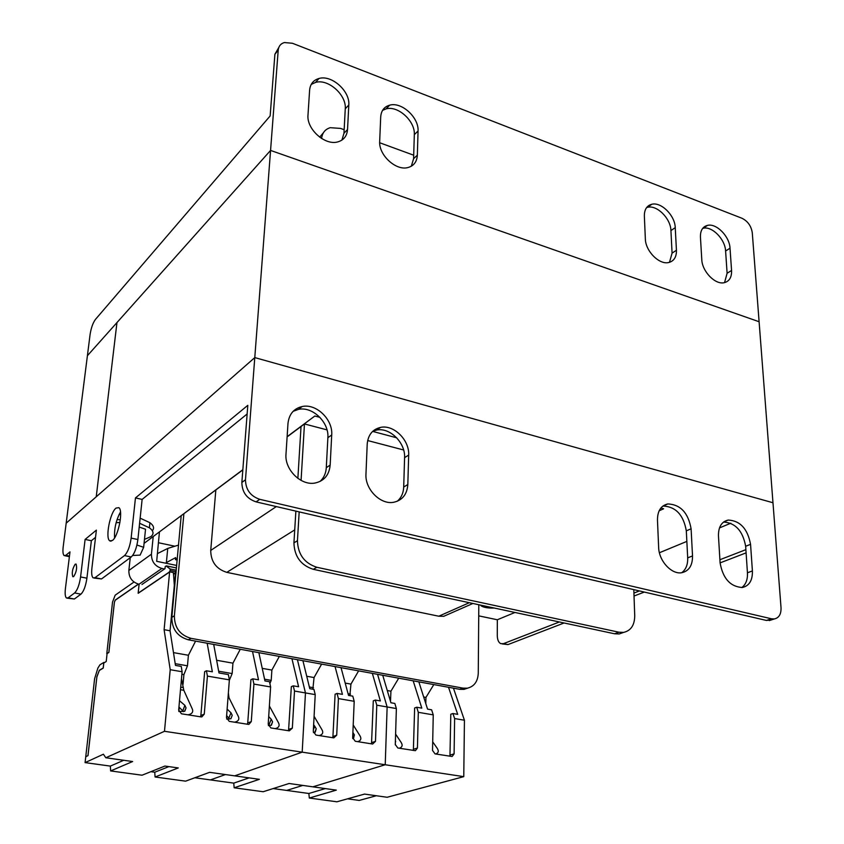 <?xml version="1.0" encoding="UTF-8"?>
<svg xmlns="http://www.w3.org/2000/svg" width="844" height="844" viewBox="0 0 844 844"><rect width="100%" height="100%" fill="white"/><g stroke="black" fill="none" stroke-linecap="round" stroke-linejoin="round"><path stroke-width="1.27" d="M144.472 539.4L150.823 536.647C154.167 533.988 153.692 531.045 149.399 527.806L139.608 523.28M120.333 519.767L117.052 519.587M152.331 530.728C154.526 528.238 153.724 525.569 149.915 522.71L140.146 518.163M120.66 514.608L119.078 514.513M132.656 555.479L140.125 555.12L143.659 547.292L136.939 545.034M110.849 541.057L110.184 541.088M119.922 522.499L116.134 522.7M143.659 547.292L145.527 529.241L139.207 527.057M116.061 508.077C110.1 512.361 105.099 538.05 109.731 540.825L112.4 540.498C118.36 536.552 123.498 510.398 118.867 507.677L116.061 508.077M120.502 511.939C116.092 520.062 114.109 528.724 114.573 537.923M75.19 564.193C72.447 568.634 71.656 572.812 72.795 576.716L73.66 576.61C76.414 572.19 77.215 568.001 76.076 564.066L75.19 564.193M480.468 605.085L481.228 605.918C484.002 607.553 488.338 608.26 494.267 608.039M124.49 555.595C127.708 552.419 129.923 546.585 131.136 538.103L137.888 539.527C136.696 547.999 134.47 553.812 131.231 556.977L124.49 555.595L95.034 577.665L93.114 577.866C91.764 576.579 91.363 573.382 91.901 568.255L96.385 530.116L85.107 539.421L91.363 540.719L95.541 537.322M74.631 592.952C77.395 590.178 79.378 584.85 80.581 576.948L86.911 578.193C85.719 586.074 83.735 591.401 80.95 594.155L74.631 592.952L68.121 597.826L66.465 598.016C65.199 596.813 64.851 593.68 65.41 588.606L69.989 551.881L65.8 555.331L69.472 556.069M241.859 482.441L245.477 479.793C245.699 489.647 250.457 496.156 259.762 499.321L256.07 501.874C246.807 498.73 242.059 492.252 241.859 482.441L247.809 405.331L135.462 497.918L142.13 499.416L247.144 413.971M478.727 615.856L497.327 619.76L514.956 612.47M730.809 523.217L719.489 527.901M686.847 541.394L659.407 552.746M242.84 469.718L144.06 543.367M319.96 417.379L314.844 416.018L287.118 436.696M372.637 431.4L396.712 437.804M660.831 508.067L663.595 508.795L659.132 510.799M293.142 411.323L298.407 409.403C312.48 406.133 329.213 422.285 327.873 437.709L326.29 467.692C325.921 473.389 323.822 477.989 319.981 481.481M372.689 431.347L376.603 430.081C389.759 427.117 405.521 442.699 404.592 457.638L403.706 487.009C403.432 493.075 401.259 497.844 397.176 501.304M662.804 506.126L663.141 506.062C675.77 506.653 683.492 514.914 686.309 530.834L687.691 557.863C687.902 564.625 685.908 569.573 681.699 572.728M723.561 522.046C735.43 522.826 742.794 530.897 745.653 546.258L747.446 572.77C747.773 579.564 745.885 584.502 741.77 587.572M256.07 501.874L766.436 620.446L771.49 618.789L259.762 499.321M771.595 619.844L766.436 620.446M559.382 621.975L503.457 643.666L500.692 643.624C498.509 642.421 497.369 639.71 497.285 635.5L497.327 619.76M771.49 618.789L774.349 618.947C779.001 617.892 781.227 614.137 781.027 607.691L772.977 502.75L254.782 357.592L772.977 502.75L759.104 321.743L270.565 150.422L87.407 355.704L90.076 334.583C91.12 327.957 92.914 322.904 95.446 319.412L270.143 115.955L274.901 54.248L278.742 47.623M503.457 643.666L508.004 644.584L564.077 622.977M634.023 596.033L644.31 592.077M720.09 562.885L746.096 552.862M508.004 644.584L502.201 643.93M330.162 465.076C329.213 474.898 324.265 480.858 315.308 482.979C301.16 486.102 284.428 469.633 286 454.009L287.973 423.561C289.007 414.246 293.733 408.57 302.131 406.534C316.247 403.274 333.042 419.5 331.713 434.976L330.162 465.076L326.29 467.692M407.821 484.551C407.093 494.331 402.43 500.228 393.832 502.243C380.612 505.081 364.84 489.193 365.969 474.064L367.203 444.25C368.026 434.945 372.478 429.322 380.581 427.391C393.768 424.416 409.583 440.083 408.675 455.074L407.821 484.551L403.706 487.009M692.523 555.932C692.597 565.448 689.01 571.04 681.762 572.717C671.56 574.701 658.858 560.849 658.647 547.439L657.465 520.031C657.497 510.905 660.957 505.535 667.857 503.931C680.507 504.543 688.261 512.836 691.099 528.808L692.523 555.932L687.691 557.863M752.405 570.945C752.637 580.377 749.282 585.894 742.319 587.508C730.313 586.738 722.907 578.52 720.09 562.842L718.466 535.961C718.339 526.899 721.588 521.592 728.235 520.052C740.188 520.716 747.626 528.808 750.559 544.338L752.405 570.945L747.446 572.77M245.477 479.793L254.782 357.592L66.18 523.185L87.407 355.704L116.968 322.566L96.237 496.789L66.18 523.185L63.194 546.796C62.646 551.533 62.962 554.466 64.123 555.595L65.8 555.331M80.581 576.948L85.107 539.421M131.136 538.103L135.462 497.918M176.712 565.448L156.678 561.323L159.442 531.91M137.888 539.527L142.13 499.416M95.034 577.665L101.523 578.942L131.231 556.977M101.523 578.942L94.211 578.087M86.911 578.193L91.363 540.719M68.121 597.826L74.388 599.008L80.95 594.155M74.388 599.008L67.414 598.196M745.874 549.655L719.9 559.73M639.425 590.937L633.918 593.068M130.25 557.705L128.847 570.491L151.435 554.191C151.424 561.524 154.916 566.282 161.911 568.445L138.986 584.259C132.17 582.202 128.794 577.612 128.847 570.491M153.218 536.541L151.435 554.191M164.527 568.983L161.911 568.445M702.683 228.376L703.147 228.27C712.051 225.897 725.165 239.232 725.597 251.006L727.106 273.234L724.553 282.624M646.631 207.55L647.548 207.307C656.938 204.744 670.706 218.501 670.927 230.57L672.077 253.126L669.482 262.326M382.554 110.374L386.056 108.897C397.967 105.31 415.29 121.167 414.32 134.629L413.592 158.693L411.323 166.215M311.214 84.421L315.529 82.417C328.179 78.503 346.61 94.95 345.259 108.813L343.972 133.246L341.936 140.083M278.203 50.165L270.565 150.422L116.968 322.566L96.237 496.789L254.782 357.592L270.565 150.422L759.104 321.743L752.278 232.733C751.202 225.97 747.763 221.139 741.939 218.248L292.425 43.266L284.365 42.548C280.683 43.645 278.636 46.188 278.203 50.165L274.901 54.248M700.436 237.09C700.277 230.591 702.63 226.688 707.504 225.38C716.419 223.016 729.575 236.404 730.018 248.21L731.569 270.491C731.801 277.265 729.364 281.337 724.247 282.687C715.301 285.008 702.113 271.473 701.786 259.562L700.436 237.09M644.362 216.032C644.31 209.544 646.789 205.63 651.8 204.269C661.211 201.727 675.01 215.536 675.242 227.637L676.434 250.257C676.561 257.019 673.997 261.102 668.733 262.516C659.291 265.016 645.449 251.048 645.344 238.841L644.362 216.032M380.697 116.989C381.161 110.691 384.168 106.755 389.696 105.173C401.628 101.596 419.004 117.516 418.054 131.02L417.347 155.148C416.947 161.763 413.813 165.899 407.947 167.545C395.963 171.058 378.534 154.958 379.684 141.328L380.697 116.989M309.6 90.276C310.202 84.062 313.324 80.138 318.969 78.492C331.639 74.578 350.144 91.12 348.804 105.004L347.538 129.522C346.989 136.074 343.719 140.199 337.716 141.919C324.993 145.748 306.435 129.037 307.997 115.006L309.6 90.276M183.876 513.848L174.381 615.782C174.434 627.598 179.962 635.121 190.976 638.328L463.018 688.134L467.323 688.198C474.138 686.562 477.788 681.604 478.263 673.333L478.812 604.737M215.832 490.026L210.726 550.436C210.873 561.724 216.233 569.025 226.814 572.359L438.774 616.215L443.754 616.299L448.681 614.126M242.819 469.908L181.207 515.673L171.838 617.333C171.881 629.118 177.388 636.608 188.37 639.805L459.748 689.316L464.042 689.369L467.724 688.124M388.715 446.065L403.622 449.979M295.875 511.116L293.934 542.861C294.398 556.46 300.854 565.28 313.282 569.31L614.559 633.781L619.211 633.96L623.516 632.43M301.034 426.515L297.869 478.379M323.368 132.814L319.665 137.161M299.177 511.886L297.447 540.719C297.932 554.371 304.399 563.222 316.869 567.284L618.937 632.209L623.611 632.399C630.911 630.7 634.614 625.161 634.73 615.761L633.802 589.629M413.697 155.212L379.684 142.742M344.152 129.723L340.596 128.415L330.226 127.687C325.14 129.259 322.271 132.856 321.596 138.479M287.108 436.897L304.462 423.952L301.076 480.405M304.462 423.952L327.008 429.87M367.667 440.547L395.003 447.71M158.524 542.745L174.887 546.216M413.17 750.432L413.402 749.293L417.432 748.027L415.406 750.685L397.851 748.006L395.287 744.503L396.374 708.549L394.844 703.453L390.909 702.767L382.733 675.263M449.757 756.213L449.979 755.085L454.104 753.871L452.141 756.498L435.05 753.892L432.529 750.432L433.246 714.879L431.611 709.825L427.57 709.129L418.835 681.846M454.104 753.871L454.621 718.55L452.922 713.518L450.801 714.235L449.979 755.085M452.922 713.518L457.701 714.351L448.512 687.259M417.432 748.027L418.297 712.315L416.714 707.24L414.636 707.979L413.402 749.293M416.714 707.24L421.81 708.127L413.17 680.813M418.297 712.315L433.246 714.879M347.559 798.825L359.206 800.428L376.34 795.744M273.15 788.56L308.862 793.487L309.315 798.034L336.904 801.8L364.534 794.088L387.153 797.264L463.767 776.649L385.233 764.748L387.132 706.956L396.374 708.549M309.315 798.034L336.313 790.121L312.881 786.83L385.233 764.748L312.881 786.83L289.081 783.496L263.159 791.735L234.157 787.779L259.372 779.318L234.685 775.858L302.184 752.162L234.685 775.858L209.597 772.334L185.606 781.154L155.074 776.997L178.274 767.934L164.897 766.057L142.035 775.214L110.638 770.931L110.353 766.099L123.741 760.275M308.862 793.487L325.299 788.581M454.621 718.55L464.432 720.227L463.767 776.649M453.45 688.166L464.432 720.227M286.675 790.427L302.806 785.416L286.675 790.427M371.318 743.817L371.571 742.657L375.485 741.359L376.772 705.183L387.132 706.956L377.553 674.314L387.132 706.956L385.233 764.748L302.184 752.162L305.465 692.935L302.184 752.162L164.485 731.294L170.214 669.703L182.104 671.75L178.675 710.036L181.449 713.802L200.977 716.883L201.853 716.883L204.269 714.108L207.413 676.097L206.442 670.78L204.67 671.655L200.861 715.533L204.269 714.108M226.635 715.596L228.851 718.16L230.961 712.758L232.227 715.311L230.908 718.729L226.656 719.056M268.255 723.371L269.088 724.563L271.209 719.236L272.58 721.778L271.409 725.218L268.35 725.608M229.325 680.348L232.153 673.565L232.944 663.162L240.266 649.268M269.88 683.492L271.209 680.369L271.884 670.073L279.332 656.4M271.209 719.236L268.698 716.535M269.384 705.995L278.457 722.717C279.744 725.281 279.142 727.106 276.621 728.203L275.186 728.615M276.442 728.277L276.684 728.857M269.088 724.563L269.637 725.587M230.961 712.758L227.131 709.087M228.376 692.882L228.988 697.766L238.261 716.282C239.443 718.803 238.746 720.628 236.183 721.736L234.548 722.19M235.919 722.411L236.183 721.736L236.478 722.496M228.851 718.16L229.315 719.099M262.241 668.364L271.884 670.073M264.583 679.209L271.209 680.369M218.67 671.223L232.153 673.565M216.634 660.272L232.944 663.162M313.388 729.617L314.759 726.251L316.226 728.773L315.234 732.233L313.409 732.592M352.897 732.476L354.385 734.881L353.552 738.352L352.739 738.584M312.85 689.231L314.052 677.553L321.627 664.112M349.849 695.646L350.946 684.104L358.626 670.864M353.203 724.975L359.945 735.778C361.475 738.394 361.042 740.241 358.647 741.317L357.571 741.644M314.759 726.251L313.641 724.817M314.084 716.303L321.933 729.691C323.357 732.275 322.841 734.111 320.382 735.198L319.148 735.567M345.196 683.081L350.946 684.104M348.076 693.736L350.513 694.158M309.358 687.005L313.504 687.723M306.731 676.255L314.052 677.553M200.492 716.809L200.861 715.533M247.376 724.226L247.725 722.96L251.29 721.588L248.959 724.342L248.136 724.342L229.209 721.346L226.477 717.643L229.368 679.863L228.376 674.578L218.986 672.953L213.69 644.415M288.31 730.693L288.627 729.448L292.341 728.119L289.292 730.851L270.882 727.939L268.192 724.279L270.618 686.953L269.5 681.709L264.953 680.929L258.855 652.655M96.891 676.909L99.328 670.452L103.19 668.153L103.823 662.445L99.972 664.777L97.893 668.037L94.602 678.745L85.761 756.699L87.998 755.644L96.923 676.593L99.349 670.284L103.253 667.963L103.801 662.994L106.207 661.538L107.114 653.383L108.897 652.285L114.436 602.099L115.206 600.084L138.332 584.111M139.07 584.28L138.152 593.153L169.633 571.831L173.379 572.591L174.328 585.325L170.055 630.774L164.105 629.677L169.633 571.831M170.055 630.774L175.478 665.41L181.27 666.412L182.104 671.75M292.341 728.119L294.503 691.046L293.248 685.834L291.338 686.647L288.627 729.448M293.248 685.834L298.607 686.763L291.94 658.7M206.442 670.78L212.35 671.803L207.17 643.234M207.413 676.097L229.368 679.863M251.29 721.588L253.907 684.083L252.778 678.819L250.932 679.652L247.725 722.96M252.778 678.819L258.517 679.81L252.525 651.505M253.907 684.083L270.618 686.953M194.848 777.757L233.756 783.126L234.157 787.779M150.833 771.69L154.747 772.228L155.074 776.997M96.849 676.899L87.955 755.665L85.761 756.699L85.086 762.617L110.353 766.099M85.086 762.617L103.411 754.209L105.827 757.764L132.635 761.531L110.638 770.931M154.747 772.228L168.874 766.616M225.432 774.56L210.441 779.909L225.432 774.56M294.503 691.046L315.223 694.612L313.293 731.453L315.93 735.061L333.802 737.878L336.714 735.187L338.402 698.589L337.051 693.43L335.1 694.222L332.926 736.538L336.714 735.187M297.436 659.702L305.465 692.935L297.436 659.702M105.827 757.764L164.485 731.294M170.214 669.703L164.105 629.677M332.652 737.698L332.926 736.538M375.485 741.359L372.668 744.028L355.282 741.275L352.676 737.73L354.195 701.301L352.792 696.152L348.53 695.414L341.029 667.657M302.912 660.694L309.78 688.693L313.936 689.421L315.223 694.612M376.772 705.183L375.306 700.056L373.291 700.826L371.571 742.657M375.306 700.056L380.349 700.931L372.341 673.364M337.051 693.43L342.442 694.359L335.047 666.56M338.402 698.589L354.195 701.301M233.756 783.126L249.107 777.883M395.393 741.032L395.287 744.872M390.498 701.396L390.93 691.194L398.727 678.175M425.809 703.622L425.946 697.408L433.827 684.579M432.698 741.823L437.108 748.143C438.869 750.801 438.606 752.658 436.316 753.713L435.546 753.966M395.593 734.08L401.1 742.372C402.757 745.009 402.409 746.866 400.067 747.932L399.17 748.217M423.688 697.007L425.946 697.408M387.28 690.55L390.93 691.194M178.939 707.05L182.8 710.827L184.889 705.341L186.039 707.916L184.541 711.302L178.844 711.481M173.516 574.553L175.974 571.673L170.129 570.481L170.108 568.961L166.078 565.976L165.202 566.577L165.002 568.656L141.982 584.459M176.122 571.694L175.932 573.688M184.889 705.341L179.508 700.742M181.481 678.65L183.813 690.276L192.263 708.907C193.308 711.397 192.516 713.201 189.889 714.319L188.001 714.836M190.164 714.404L190.459 715.227M182.8 710.827L183.159 711.661M181.882 674.261L183.908 674.609L187.473 665.8L188.402 655.26L195.586 641.113M183.908 674.609L183.042 684.336M178.78 711.26L179.35 707.304M167.745 548.431L166.373 562.61L167.745 548.431L157.448 553.59M166.595 562.473L175.679 557.599L175.478 559.656L177.398 558.137M114.404 602.363L115.164 600.263L138.5 584.154M134.006 582.022L115.164 595.189L112.516 602.131L106.787 653.741L108.834 652.486L114.373 602.352M103.823 662.445L104.508 662.561M178.622 545.066L167.967 548.357M175.478 559.656L177.219 560.015M165.582 563.159L166.373 562.61M172.45 610.824L175.425 573.593M170.129 570.481L169.117 572.348L138.184 593.3L139.112 584.291M173.474 652.612L188.402 655.26M175.204 663.669L187.473 665.8M174.919 573.614L173.431 573.287M750.559 544.338L745.653 546.258M691.099 528.808L686.309 530.834M408.675 455.074L404.592 457.638M331.713 434.976L327.873 437.709M348.804 105.004L345.259 108.813M347.538 129.522L343.972 133.246M418.054 131.02L414.32 134.629M417.347 155.148L413.592 158.693M675.242 227.637L670.927 230.57M676.434 250.257L672.077 253.126M730.018 248.21L725.597 251.006M731.569 270.491L727.106 273.234M174.381 615.782L171.838 617.333M190.976 638.328L188.37 639.805M463.018 688.134L459.748 689.316M469.327 602.7L438.774 616.215M276.326 506.579L210.726 550.436M294.725 529.895L226.814 572.359M618.937 632.209L614.559 633.781M297.447 540.719L293.934 542.861M316.869 567.284L313.282 569.31M230.887 718.74L232.227 715.311M271.167 725.302L272.58 721.778M228.007 697.608L228.988 697.766M314.749 732.392L316.226 728.773M352.845 738.563L354.385 734.881M395.351 742.33L395.699 741.507M184.794 711.197L186.039 707.916M170.108 568.961L176.259 570.217M183.338 687.575L180.721 687.143M180.489 689.727L183.813 690.276M177.282 559.277L176.501 559.108M166.595 565.923L176.47 567.949L166.637 565.965M149.399 527.806L149.915 522.71M111.208 541.131L109.731 540.825M481.228 605.918L481.238 605.254M728.235 520.052L723.698 521.94M667.857 503.931L663.141 506.062M380.581 427.391L376.603 430.081M302.131 406.534L298.407 409.403M769.285 620.604L774.349 618.947M69.398 556.65L64.999 555.774M318.969 78.492L315.529 82.417M389.696 105.173L386.056 108.897M651.8 204.269L647.548 207.307M707.504 225.38L703.147 228.27M467.323 688.198L464.042 689.369M472.904 603.471L443.754 616.299M623.611 632.399L619.211 633.96M276.621 728.203L276.378 728.805M320.382 735.198L320.171 735.725M189.889 714.319L189.605 715.09"/></g></svg>
